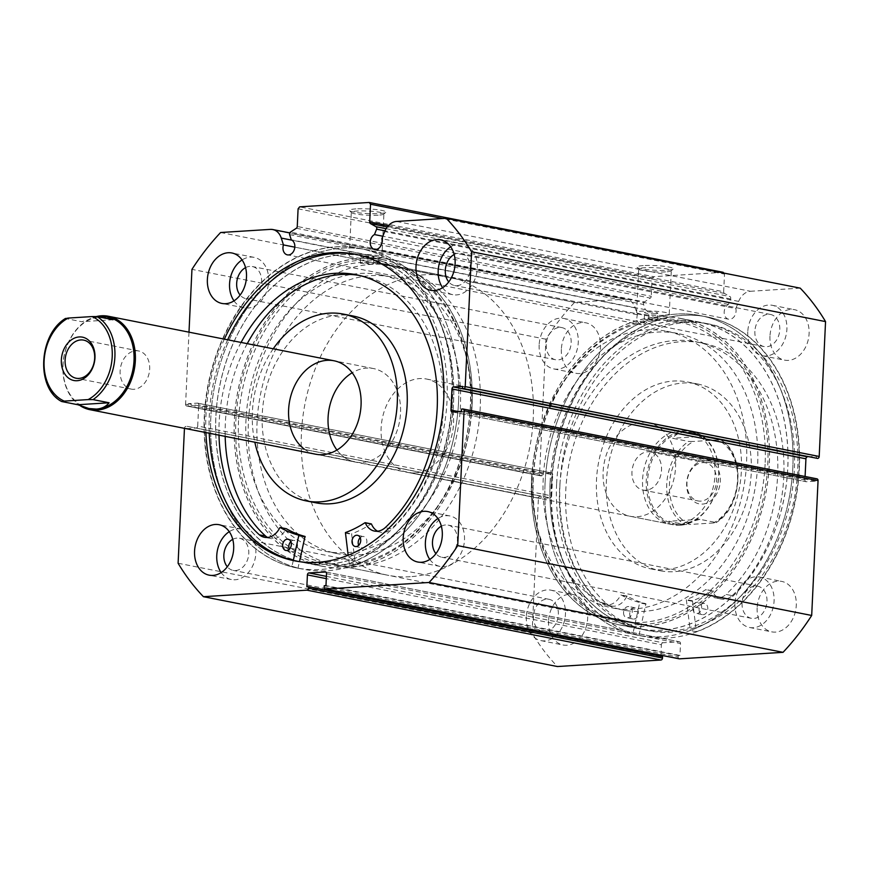 <?xml version="1.0" encoding="UTF-8"?>
<svg xmlns="http://www.w3.org/2000/svg" width="869" height="869" viewBox="0 0 869 869"><rect width="100%" height="100%" fill="white"/><g stroke="black" fill="none" stroke-linecap="round" stroke-linejoin="round"><path stroke-width="0.65" stroke-dasharray="4.34 3.26" d="M638.987 635.358L645.884 603.716A130.48 98.023 101.2 0 1 627.212 596.145L626.831 596.319A18.705 14.056 101.2 0 1 611.407 606.008A18.705 14.056 101.2 0 1 606.41 603.575L600.24 602.369A143.32 107.669 101.2 0 1 559.603 489.323A143.32 107.669 101.2 0 1 696.351 341.843A143.32 107.669 101.2 0 1 777.625 475.582A143.32 107.669 101.2 0 1 726.049 594.439L732.209 595.656A18.705 14.056 101.2 0 1 721.433 599.078A18.705 14.056 101.2 0 1 712.363 590.931L711.993 590.811A130.48 98.023 101.2 0 1 692.484 600.783L696.438 631.73A162.861 122.344 -78.8 0 0 798.98 468.804A162.861 122.344 -78.8 0 0 706.638 316.837A162.861 122.344 -78.8 0 0 551.239 484.413A162.861 122.344 -78.8 0 0 638.987 635.358L632.817 634.142L639.725 602.499A130.48 98.023 101.2 0 1 621.042 594.928L620.662 595.102A18.705 14.056 101.2 0 1 605.237 604.791A18.705 14.056 101.2 0 1 600.24 602.358L606.41 603.575A143.32 107.669 101.2 0 1 565.773 490.54A143.32 107.669 101.2 0 1 702.521 343.059A143.32 107.669 101.2 0 1 783.784 476.799A143.32 107.669 101.2 0 1 732.219 595.656M623.551 612.46A5.714 4.291 -78.8 0 0 626.799 617.794A5.714 4.291 -78.8 0 0 632.252 611.917A5.714 4.291 -78.8 0 0 629.004 606.584A5.714 4.291 -78.8 0 0 623.551 612.46M629.721 613.677A5.714 4.291 -78.8 0 0 632.958 619.01A5.714 4.291 -78.8 0 0 638.411 613.134A5.714 4.291 -78.8 0 0 635.174 607.8A5.714 4.291 -78.8 0 0 629.721 613.677M692.951 608.094A5.714 4.291 -78.8 0 0 696.188 613.427A5.714 4.291 -78.8 0 0 701.641 607.54A5.714 4.291 -78.8 0 0 698.404 602.206A5.714 4.291 -78.8 0 0 692.951 608.094M699.111 609.31A5.714 4.291 -78.8 0 0 702.358 614.644A5.714 4.291 -78.8 0 0 707.811 608.756A5.714 4.291 -78.8 0 0 704.563 603.423A5.714 4.291 -78.8 0 0 699.111 609.31M696.438 631.73L690.268 630.514A162.861 122.344 -78.8 0 0 792.821 467.587A162.861 122.344 -78.8 0 0 700.468 315.621A162.861 122.344 -78.8 0 0 545.069 483.197A162.861 122.344 -78.8 0 0 632.817 634.142M732.209 595.656L726.049 594.439A18.705 14.056 101.2 0 1 715.263 597.861A18.705 14.056 101.2 0 1 706.193 589.714L705.824 589.595A130.48 98.023 101.2 0 1 686.314 599.567L690.268 630.514M293.309 560.451L291.832 566.827A162.861 122.344 101.2 0 1 204.704 415.252A162.861 122.344 101.2 0 1 360.059 248.458A162.861 122.344 101.2 0 1 452.369 401.217A162.861 122.344 101.2 0 1 349.273 563.568L355.432 564.785L351.597 533.805A130.48 98.023 -78.8 0 0 371.139 523.942M360.211 537.694A5.714 4.291 101.2 0 1 363.644 536.521A5.714 4.291 101.2 0 1 366.881 541.876A5.714 4.291 101.2 0 1 361.428 547.731A5.714 4.291 101.2 0 1 358.701 545.33M290.833 541.626A5.714 4.291 101.2 0 1 294.276 540.442A5.714 4.291 101.2 0 1 297.513 545.808A5.714 4.291 101.2 0 1 292.06 551.663A5.714 4.291 101.2 0 1 289.334 549.262M377.613 531.22A18.705 14.056 -78.8 0 0 380.6 532.284A18.705 14.056 -78.8 0 0 391.322 528.917L385.163 527.7L391.332 528.917A143.32 107.669 -78.8 0 0 443.32 410.331A143.32 107.669 -78.8 0 0 362.08 275.907A143.32 107.669 -78.8 0 0 358.984 275.354M247.252 343.657A143.32 107.669 -78.8 0 0 225.364 422.682A143.32 107.669 -78.8 0 0 225.18 436.379M241.082 342.44A143.32 107.669 -78.8 0 0 219.205 421.465A143.32 107.669 -78.8 0 0 219.01 435.163M291.832 566.827L297.991 568.044A162.861 122.344 101.2 0 1 210.874 416.468A162.861 122.344 101.2 0 1 366.229 249.675A162.861 122.344 101.2 0 1 458.539 402.434A162.861 122.344 101.2 0 1 355.432 564.785M299.544 561.667A156.29 117.413 -78.8 0 0 304.454 562.775A156.29 117.413 -78.8 0 0 453.575 401.956A156.29 117.413 -78.8 0 0 364.958 256.116A156.29 117.413 -78.8 0 0 215.827 416.935A156.29 117.413 -78.8 0 0 299.479 561.646L297.991 568.044M265.556 536.054L265.556 536.043A143.32 107.669 -78.8 0 0 265.556 536.054L259.386 534.837M349.273 563.568L348.165 555.269M267.619 537.444A18.705 14.056 -78.8 0 0 270.607 538.519A18.705 14.056 -78.8 0 0 285.988 528.917L286.238 528.721M425.191 292.136A140.952 105.888 -78.8 0 0 391.582 277.005A140.952 105.888 -78.8 0 0 266.664 371.302A140.952 105.888 -78.8 0 0 303.411 538.432A140.952 105.888 -78.8 0 0 337.02 553.575A140.952 105.888 -78.8 0 0 461.95 459.277A140.952 105.888 -78.8 0 0 425.191 292.136M414.089 289.953A140.952 105.888 -78.8 0 0 380.492 274.81A140.952 105.888 -78.8 0 0 255.562 369.108A140.952 105.888 -78.8 0 0 292.31 536.249A140.952 105.888 -78.8 0 0 325.918 551.38A140.952 105.888 -78.8 0 0 450.848 457.083A140.952 105.888 -78.8 0 0 414.089 289.953M304.269 449.099A47.621 35.77 -78.8 0 0 315.621 454.215L355.084 462.004A47.621 35.77 -78.8 0 0 397.296 430.144A47.621 35.77 -78.8 0 0 384.869 373.681A47.621 35.77 -78.8 0 0 373.518 368.565A47.621 35.77 -78.8 0 0 352.195 372.758M336.944 450.033A47.621 35.77 -78.8 0 0 343.733 456.888A47.621 35.77 -78.8 0 0 355.084 462.004A47.621 35.77 -78.8 0 0 362.08 462.46A47.621 35.77 -78.8 0 0 400.131 417.62A47.621 35.77 -78.8 0 0 373.518 368.565A47.621 35.77 -78.8 0 0 366.522 368.119A47.621 35.77 -78.8 0 0 328.471 412.96A47.621 35.77 -78.8 0 0 355.084 462.004L315.621 454.215M353.14 316.012A95.242 71.551 -78.8 0 0 268.727 379.72A95.242 71.551 -78.8 0 0 293.559 492.658A95.242 71.551 -78.8 0 0 316.273 502.879M273.257 348.784A95.242 71.551 -78.8 0 0 254.823 442.223M420.672 276.635A156.192 117.337 -78.8 0 0 383.435 259.864A156.192 117.337 -78.8 0 0 245.004 364.35A156.192 117.337 -78.8 0 0 285.727 549.556A156.192 117.337 -78.8 0 0 322.975 566.338A156.192 117.337 -78.8 0 0 461.406 461.841A156.192 117.337 -78.8 0 0 420.672 276.635M300.37 561.776A156.192 117.337 -78.8 0 0 304.465 562.688A156.192 117.337 -78.8 0 0 442.908 458.191A156.192 117.337 -78.8 0 0 402.173 272.985A156.192 117.337 -78.8 0 0 364.937 256.214A156.192 117.337 -78.8 0 0 226.505 360.7A156.192 117.337 -78.8 0 0 267.228 545.906A156.192 117.337 -78.8 0 0 299.501 561.548M388.389 225.614L723.671 291.767A1.901 1.434 -78.8 0 0 724.431 293.418L729.993 296.546A1.901 1.434 101.2 0 1 730.579 299.001L728.439 304.411A7.81 5.866 -78.8 0 0 724.192 311.928A7.81 5.866 -78.8 0 0 728.613 319.216A7.81 5.866 -78.8 0 0 736.065 311.178A7.81 5.866 -78.8 0 0 735.837 308.56L381.86 238.714M289.627 234.641L643.603 304.487L645.254 309.646A7.81 5.866 101.2 0 1 648.817 316.674A7.81 5.866 101.2 0 1 641.365 324.713A7.81 5.866 101.2 0 1 636.934 317.424A7.81 5.866 101.2 0 1 637.422 314.752L635.239 307.919A16.457 12.362 -78.8 0 0 626.755 299.381A16.457 12.362 -78.8 0 0 624.344 299.218L574.583 302.358A236.194 177.439 101.2 0 0 545.938 339.214L539.573 474.072L185.597 404.226A1.901 1.434 -78.8 0 0 186.954 406.029L540.931 475.864L542.093 475.788L542.202 473.529L551.326 472.953L197.35 403.118L188.225 403.694L188.117 405.953L186.954 406.029M645.254 309.646L291.278 239.811M643.277 265.599A18.216 2.335 -177.3 0 0 637.02 267.37A18.216 2.335 -177.3 0 0 648.48 269.792A18.216 2.335 -177.3 0 0 666.871 270.248A18.216 2.335 -177.3 0 0 673.117 269.075A18.216 2.335 -177.3 0 0 663.818 266.272A18.216 2.335 -177.3 0 0 643.277 265.599M665.556 271.888A16.315 2.096 2.7 0 1 649.078 271.486A16.315 2.096 2.7 0 1 638.813 269.314A16.315 2.096 2.7 0 1 638.693 269.042A16.315 2.096 2.7 0 1 644.429 267.728A16.315 2.096 2.7 0 1 661.863 268.228A16.315 2.096 2.7 0 1 671.292 270.574A16.315 2.096 2.7 0 1 671.14 270.846A16.315 2.096 2.7 0 1 665.556 271.888M355.899 208.897A18.216 2.335 -177.3 0 0 349.642 210.678A18.216 2.335 -177.3 0 0 361.102 213.101A18.216 2.335 -177.3 0 0 379.503 213.557A18.216 2.335 -177.3 0 0 385.738 212.373A18.216 2.335 -177.3 0 0 376.44 209.581A18.216 2.335 -177.3 0 0 355.899 208.897M378.178 215.197A16.315 2.096 2.7 0 1 361.7 214.784A16.315 2.096 2.7 0 1 351.434 212.623A16.315 2.096 2.7 0 1 351.315 212.34A16.315 2.096 2.7 0 1 357.05 211.026A16.315 2.096 2.7 0 1 374.496 211.536A16.315 2.096 2.7 0 1 383.913 213.883A16.315 2.096 2.7 0 1 383.761 214.143A16.315 2.096 2.7 0 1 378.178 215.197M533.088 479.134A154.291 115.914 -78.8 0 0 643.234 624.583A154.291 115.914 -78.8 0 0 767.794 464.35A154.291 115.914 -78.8 0 0 657.648 318.901A154.291 115.914 -78.8 0 0 533.088 479.134M765.111 464.198A152.379 114.48 101.2 0 1 619.716 620.998A152.379 114.48 101.2 0 1 533.305 478.797A152.379 114.48 101.2 0 1 678.711 321.997A152.379 114.48 101.2 0 1 765.111 464.198M470.553 405.704A154.291 115.914 101.2 0 1 345.992 565.936A154.291 115.914 101.2 0 1 235.847 420.487A154.291 115.914 101.2 0 1 360.407 260.255A154.291 115.914 101.2 0 1 470.553 405.704M238.53 420.639A152.379 114.48 -78.8 0 0 324.941 562.84A152.379 114.48 -78.8 0 0 470.335 406.04A152.379 114.48 -78.8 0 0 383.935 263.839A152.379 114.48 -78.8 0 0 238.53 420.639M371.606 257.702A6.67 0.858 2.7 0 1 364.48 257.496A6.67 0.858 2.7 0 1 360.635 256.54A6.67 0.858 2.7 0 1 362.981 255.997A6.67 0.858 2.7 0 1 370.107 256.203A6.67 0.858 2.7 0 1 373.952 257.17A6.67 0.858 2.7 0 1 371.606 257.702M371.302 264.306L360.32 263.22L362.666 262.601L373.637 263.85L371.302 264.306M655.53 313.72A6.67 0.858 2.7 0 1 648.404 313.513A6.67 0.858 2.7 0 1 644.559 312.558A6.67 0.858 2.7 0 1 646.894 312.014A6.67 0.858 2.7 0 1 654.031 312.221A6.67 0.858 2.7 0 1 657.876 313.188A6.67 0.858 2.7 0 1 655.53 313.72M655.215 320.324L644.244 319.238L646.59 318.619L657.561 319.868L655.215 320.324M376.136 258.593A16.315 2.096 2.7 0 1 358.691 258.093A16.315 2.096 2.7 0 1 349.273 255.747A16.315 2.096 2.7 0 1 354.997 254.421A16.315 2.096 2.7 0 1 372.443 254.932A16.315 2.096 2.7 0 1 381.86 257.278A16.315 2.096 2.7 0 1 376.136 258.593M663.503 315.295A16.315 2.096 2.7 0 1 646.058 314.784A16.315 2.096 2.7 0 1 636.64 312.438A16.315 2.096 2.7 0 1 642.376 311.124A16.315 2.096 2.7 0 1 659.821 311.634A16.315 2.096 2.7 0 1 669.239 313.981A16.315 2.096 2.7 0 1 663.503 315.295M472.073 405.606A156.29 117.413 -78.8 0 0 383.457 259.766A156.29 117.413 -78.8 0 0 234.326 420.585A156.29 117.413 -78.8 0 0 322.953 566.425A156.29 117.413 -78.8 0 0 472.073 405.606M458.571 401.641A162.861 122.344 -78.8 0 0 366.229 249.675A162.861 122.344 -78.8 0 0 210.83 417.25A162.861 122.344 -78.8 0 0 303.183 569.228A162.861 122.344 -78.8 0 0 458.571 401.641M452.032 400.359A162.861 122.344 -78.8 0 0 359.69 248.382A162.861 122.344 -78.8 0 0 204.291 415.958A162.861 122.344 -78.8 0 0 296.644 567.935A162.861 122.344 -78.8 0 0 452.032 400.359M296.253 561.146A156.29 117.413 -78.8 0 0 297.915 561.483A156.29 117.413 -78.8 0 0 447.035 400.674A156.29 117.413 -78.8 0 0 358.419 254.823A156.29 117.413 -78.8 0 0 356.746 254.519M227.667 339.79A156.29 117.413 -78.8 0 0 209.288 415.643A156.29 117.413 -78.8 0 0 209.233 433.229M224.343 339.138A156.29 117.413 -78.8 0 0 205.964 414.991A156.29 117.413 -78.8 0 0 205.899 432.577M531.567 479.232A156.29 117.413 -78.8 0 0 620.194 625.072A156.29 117.413 -78.8 0 0 769.315 464.252A156.29 117.413 -78.8 0 0 680.699 318.412A156.29 117.413 -78.8 0 0 531.567 479.232M550.077 482.882A156.29 117.413 -78.8 0 0 638.693 628.721A156.29 117.413 -78.8 0 0 787.814 467.902A156.29 117.413 -78.8 0 0 699.197 322.062A156.29 117.413 -78.8 0 0 550.077 482.882M545.069 483.197A162.861 122.344 -78.8 0 0 637.422 635.174A162.861 122.344 -78.8 0 0 792.821 467.587A162.861 122.344 -78.8 0 0 700.468 315.621A162.861 122.344 -78.8 0 0 545.069 483.197M551.609 484.489A162.861 122.344 -78.8 0 0 643.962 636.456A162.861 122.344 -78.8 0 0 799.35 468.88A162.861 122.344 -78.8 0 0 707.008 316.903A162.861 122.344 -78.8 0 0 551.609 484.489M556.605 484.174A156.29 117.413 -78.8 0 0 645.232 630.014A156.29 117.413 -78.8 0 0 794.353 469.195A156.29 117.413 -78.8 0 0 705.737 323.355A156.29 117.413 -78.8 0 0 556.605 484.174M559.94 484.826A156.29 117.413 -78.8 0 0 648.556 630.666A156.29 117.413 -78.8 0 0 797.688 469.847A156.29 117.413 -78.8 0 0 709.061 324.007A156.29 117.413 -78.8 0 0 559.94 484.826M757.16 607.865A25.712 19.314 -78.8 0 0 771.737 631.861A25.712 19.314 -78.8 0 0 796.276 605.4A25.712 19.314 -78.8 0 0 781.698 581.404A25.712 19.314 -78.8 0 0 757.16 607.865M734.957 603.477A25.712 19.314 -78.8 0 0 749.545 627.472A25.712 19.314 -78.8 0 0 774.073 601.022A25.712 19.314 -78.8 0 0 759.495 577.016A25.712 19.314 -78.8 0 0 734.957 603.477M548.535 620.998A25.712 19.314 -78.8 0 0 563.112 644.994A25.712 19.314 -78.8 0 0 587.65 618.543A25.712 19.314 -78.8 0 0 573.073 594.537A25.712 19.314 -78.8 0 0 548.535 620.998M526.332 616.621A25.712 19.314 -78.8 0 0 540.909 640.616A25.712 19.314 -78.8 0 0 565.447 614.155A25.712 19.314 -78.8 0 0 550.87 590.16A25.712 19.314 -78.8 0 0 526.332 616.621M769.977 336.14A25.712 19.314 -78.8 0 0 784.555 360.135A25.712 19.314 -78.8 0 0 809.093 333.674A25.712 19.314 -78.8 0 0 794.505 309.679A25.712 19.314 -78.8 0 0 769.977 336.14M747.774 331.762A25.712 19.314 -78.8 0 0 762.352 355.758A25.712 19.314 -78.8 0 0 786.89 329.297A25.712 19.314 -78.8 0 0 772.313 305.301A25.712 19.314 -78.8 0 0 747.774 331.762M561.352 349.284A25.712 19.314 -78.8 0 0 575.93 373.279A25.712 19.314 -78.8 0 0 600.468 346.818A25.712 19.314 -78.8 0 0 585.88 322.823A25.712 19.314 -78.8 0 0 561.352 349.284M539.149 344.906A25.712 19.314 -78.8 0 0 553.727 368.901A25.712 19.314 -78.8 0 0 578.265 342.44A25.712 19.314 -78.8 0 0 563.688 318.445A25.712 19.314 -78.8 0 0 539.149 344.906M429.807 559.43A25.712 19.314 -78.8 0 0 439.964 566.403A25.712 19.314 -78.8 0 0 464.502 539.942A25.712 19.314 -78.8 0 0 449.914 515.947A25.712 19.314 -78.8 0 0 437.878 518.532M221.182 572.573A25.712 19.314 -78.8 0 0 231.339 579.536A25.712 19.314 -78.8 0 0 255.877 553.075A25.712 19.314 -78.8 0 0 241.289 529.08A25.712 19.314 -78.8 0 0 229.253 531.676M442.625 287.704A25.712 19.314 -78.8 0 0 452.782 294.678A25.712 19.314 -78.8 0 0 477.32 268.217A25.712 19.314 -78.8 0 0 462.732 244.222A25.712 19.314 -78.8 0 0 450.685 246.807M234 300.848A25.712 19.314 -78.8 0 0 244.156 307.822A25.712 19.314 -78.8 0 0 268.684 281.36A25.712 19.314 -78.8 0 0 254.106 257.365A25.712 19.314 -78.8 0 0 242.06 259.95M245.547 267.63A16.381 12.307 101.2 0 1 252.303 266.522A16.381 12.307 101.2 0 1 261.591 281.806A16.381 12.307 101.2 0 1 245.96 298.664A16.381 12.307 101.2 0 1 240.126 295.069M546.243 344.45A16.381 12.307 -78.8 0 0 555.53 359.744A16.381 12.307 -78.8 0 0 571.161 342.886A16.381 12.307 -78.8 0 0 561.874 327.602A16.381 12.307 -78.8 0 0 546.243 344.45M454.172 254.498A16.381 12.307 101.2 0 1 460.928 253.379A16.381 12.307 101.2 0 1 470.216 268.662A16.381 12.307 101.2 0 1 454.585 285.521A16.381 12.307 101.2 0 1 448.752 281.925M754.868 331.317A16.381 12.307 -78.8 0 0 764.166 346.601A16.381 12.307 -78.8 0 0 779.786 329.742A16.381 12.307 -78.8 0 0 770.499 314.459A16.381 12.307 -78.8 0 0 754.868 331.317M232.729 539.356A16.381 12.307 101.2 0 1 239.486 538.237A16.381 12.307 101.2 0 1 248.773 553.531A16.381 12.307 101.2 0 1 233.142 570.379A16.381 12.307 101.2 0 1 227.32 566.784M533.436 616.175A16.381 12.307 -78.8 0 0 542.723 631.459A16.381 12.307 -78.8 0 0 558.354 614.6A16.381 12.307 -78.8 0 0 549.067 599.317A16.381 12.307 -78.8 0 0 533.436 616.175M441.354 526.212A16.381 12.307 101.2 0 1 448.111 525.104A16.381 12.307 101.2 0 1 457.398 540.388A16.381 12.307 101.2 0 1 441.767 557.246A16.381 12.307 101.2 0 1 435.945 553.64M742.061 603.032A16.381 12.307 -78.8 0 0 751.348 618.315A16.381 12.307 -78.8 0 0 766.979 601.467A16.381 12.307 -78.8 0 0 757.692 586.173A16.381 12.307 -78.8 0 0 742.061 603.032M188.997 332.164L185.597 404.226M197.35 403.118A1.901 1.434 101.2 0 1 198.708 404.911L552.684 474.746L551.685 495.884L197.708 426.049L198.708 404.911M197.708 426.049A1.901 1.434 101.2 0 1 196.177 428.026L550.153 497.861L541.029 498.437L541.126 496.166L187.15 426.331L187.052 428.602L196.177 428.026M185.999 426.407A1.901 1.434 -78.8 0 0 184.456 428.341L538.432 498.219L532.078 633.077A236.194 177.439 101.2 0 0 557.409 666.534M735.837 308.56L738.672 301.402A16.457 12.362 101.2 0 1 750.458 291.278L396.481 221.443M800.219 288.139L750.458 291.278M807.822 456.801L816.599 456.247L816.491 458.506M458.191 411.515L804.933 479.927L805.096 476.494M804.933 479.927A1.901 1.434 -78.8 0 0 806.302 481.73L452.325 411.884M462.71 408.973L816.686 478.819L815.535 478.884L815.426 481.154L806.302 481.73M678.95 658.735A1.901 1.434 101.2 0 1 678.135 657.051L324.159 587.216M326.527 573.703L680.503 643.538L679.949 655.432L678.211 655.541L678.135 657.051M680.503 643.538A1.901 1.434 -78.8 0 0 679.145 641.746L325.712 572.019M326.407 576.375L662.917 642.767L679.145 641.746M662.917 642.767A1.901 1.434 -78.8 0 0 661.385 644.744L326.299 578.635M662.558 656.529L660.842 656.193M660.885 655.215L661.385 644.744M538.432 498.219A1.901 1.434 101.2 0 1 539.975 496.242M550.153 497.861A1.901 1.434 -78.8 0 0 551.685 495.884M552.684 474.746A1.901 1.434 -78.8 0 0 551.326 472.953M540.931 475.864A1.901 1.434 101.2 0 1 539.573 474.072M643.603 304.487A1.901 1.434 101.2 0 1 644.429 301.934L290.452 232.088M296.34 228.254L650.316 298.089L644.429 301.934M650.316 298.089A1.901 1.434 -78.8 0 0 651.239 296.329L297.263 226.494M298.089 208.821L652.065 278.656L651.239 296.329M652.065 278.656L653.607 276.679L299.631 206.844M723.149 272.301L653.607 276.679M723.714 273.051L724.507 274.093L442.81 218.521M723.671 291.767L724.507 274.093M545.938 339.214L191.951 269.368M220.607 232.512L574.583 302.358M178.102 563.242L532.078 633.077M542.093 475.788L188.117 405.953M542.202 473.529L188.225 403.694M541.029 498.437L187.052 428.602M541.126 496.166L187.15 426.331M815.535 478.884L461.558 409.049M815.426 481.154L461.45 411.309M816.599 456.247L462.623 386.401M660.82 656.638L306.844 586.792M679.949 655.432L325.973 585.597M678.211 655.541L324.235 585.706M637.422 314.752L294.819 247.165M728.439 304.411L382.849 236.227M615.839 608.496A140.952 105.888 101.2 0 1 612.058 607.844A140.952 105.888 101.2 0 1 534.978 451.565A140.952 105.888 101.2 0 1 662.851 330.611A140.952 105.888 101.2 0 1 666.632 331.263A140.952 105.888 101.2 0 1 743.712 487.542A140.952 105.888 101.2 0 1 615.839 608.496M626.94 610.679A140.952 105.888 101.2 0 1 623.16 610.027A140.952 105.888 101.2 0 1 546.08 453.748A140.952 105.888 101.2 0 1 673.942 332.805A140.952 105.888 101.2 0 1 677.733 333.457A140.952 105.888 101.2 0 1 754.813 489.736A140.952 105.888 101.2 0 1 626.94 610.679M686.749 430.405A47.621 35.77 101.2 0 1 688.031 430.622A47.621 35.77 101.2 0 1 714.068 483.414A47.621 35.77 101.2 0 1 670.868 524.279A47.621 35.77 101.2 0 1 669.597 524.061A47.621 35.77 101.2 0 1 643.549 471.259A47.621 35.77 101.2 0 1 686.749 430.405M647.286 422.616A47.621 35.77 101.2 0 1 648.567 422.834A47.621 35.77 101.2 0 1 674.605 475.625A47.621 35.77 101.2 0 1 631.405 516.49A47.621 35.77 101.2 0 1 630.123 516.273A47.621 35.77 101.2 0 1 604.085 463.47A47.621 35.77 101.2 0 1 647.286 422.616M653.064 569.271A95.242 71.551 101.2 0 1 650.512 568.826A95.242 71.551 101.2 0 1 598.426 463.242A95.242 71.551 101.2 0 1 684.826 381.513A95.242 71.551 101.2 0 1 687.379 381.958A95.242 71.551 101.2 0 1 739.465 487.552A95.242 71.551 101.2 0 1 653.064 569.271M662.928 571.215A95.242 71.551 101.2 0 1 660.375 570.781A95.242 71.551 101.2 0 1 608.289 465.187A95.242 71.551 101.2 0 1 694.689 383.457A95.242 71.551 101.2 0 1 697.242 383.902A95.242 71.551 101.2 0 1 749.328 489.497A95.242 71.551 101.2 0 1 662.928 571.215M624.398 625.702A156.192 117.337 101.2 0 1 620.216 624.974A156.192 117.337 101.2 0 1 534.793 451.804A156.192 117.337 101.2 0 1 676.484 317.782A156.192 117.337 101.2 0 1 680.677 318.51A156.192 117.337 101.2 0 1 766.1 491.68A156.192 117.337 101.2 0 1 624.398 625.702M642.897 629.352A156.192 117.337 101.2 0 1 638.715 628.624A156.192 117.337 101.2 0 1 553.292 455.454A156.192 117.337 101.2 0 1 694.994 321.432A156.192 117.337 101.2 0 1 699.176 322.16A156.192 117.337 101.2 0 1 784.598 495.33A156.192 117.337 101.2 0 1 642.897 629.352M133.989 389.269A19.433 14.599 101.2 0 1 131.132 389.084A19.433 14.599 101.2 0 1 120.28 369.075A19.433 14.599 101.2 0 1 135.803 350.783A19.433 14.599 101.2 0 1 138.66 350.967A19.433 14.599 101.2 0 1 149.511 370.976A19.433 14.599 101.2 0 1 133.989 389.269M89.214 408.582A46.665 35.064 101.2 0 1 63.426 360.385A46.665 35.064 101.2 0 1 100.695 316.62A46.665 35.064 101.2 0 1 107.235 317M702.445 504.096A22.094 16.598 -78.8 0 0 720.282 481.144A22.094 16.598 -78.8 0 0 704.509 460.32A22.094 16.598 -78.8 0 0 686.673 483.262A22.094 16.598 -78.8 0 0 702.445 504.096M702.663 462.623A19.433 14.599 101.2 0 1 705.509 462.808A19.433 14.599 101.2 0 1 716.371 482.816A19.433 14.599 101.2 0 1 700.849 501.109A19.433 14.599 101.2 0 1 697.992 500.924A19.433 14.599 101.2 0 1 687.129 480.915A19.433 14.599 101.2 0 1 702.663 462.623M647.655 451.761A19.433 14.599 101.2 0 1 650.501 451.956A19.433 14.599 101.2 0 1 661.363 471.965A19.433 14.599 101.2 0 1 645.841 490.257A19.433 14.599 101.2 0 1 642.984 490.073A19.433 14.599 101.2 0 1 632.121 470.064A19.433 14.599 101.2 0 1 647.655 451.761M692.159 432.404L703.792 436.303L720.01 439.529C745.884 452.803 743.136 506.518 716.099 522.627L715.915 522.497A46.665 35.064 -78.8 0 0 737.738 479.731A46.665 35.064 -78.8 0 0 719.825 439.464L717.403 439.942A44.764 33.63 101.2 0 1 737.531 480.057A44.764 33.63 101.2 0 1 713.492 522.964L715.915 522.497L699.871 519.325L680.948 524.42A46.665 35.064 101.2 0 1 674.094 523.974A46.665 35.064 101.2 0 1 648.013 475.908A46.665 35.064 101.2 0 1 685.304 431.958A46.665 35.064 101.2 0 1 692.159 432.404A46.665 35.064 101.2 0 1 718.239 480.481A46.665 35.064 101.2 0 1 680.948 524.42L674.67 524.094L668.63 521.291L684.663 524.463L689.551 524.474A44.764 33.63 101.2 0 1 669.434 484.348A44.764 33.63 101.2 0 1 693.473 441.452L688.585 441.43A46.665 35.064 -78.8 0 0 666.751 484.196A46.665 35.064 -78.8 0 0 684.663 524.463M680.286 525.245A47.621 35.77 101.2 0 1 673.29 524.789A47.621 35.77 101.2 0 1 646.677 475.734A47.621 35.77 101.2 0 1 684.739 430.894A47.621 35.77 101.2 0 1 691.735 431.35A47.621 35.77 101.2 0 1 718.337 480.405A47.621 35.77 101.2 0 1 680.286 525.245M357.181 566.24A152.379 114.48 101.2 0 1 334.804 564.785A152.379 114.48 101.2 0 1 249.653 407.822A152.379 114.48 101.2 0 1 371.421 264.328A152.379 114.48 101.2 0 1 393.798 265.784A152.379 114.48 101.2 0 1 478.96 422.758A152.379 114.48 101.2 0 1 357.181 566.24M410.222 576.712A152.379 114.48 101.2 0 1 387.846 575.245A152.379 114.48 101.2 0 1 302.684 418.282A152.379 114.48 101.2 0 1 424.452 274.8A152.379 114.48 101.2 0 1 446.829 276.255A152.379 114.48 101.2 0 1 531.991 433.218A152.379 114.48 101.2 0 1 410.222 576.712M415.11 472.921A47.621 35.77 101.2 0 1 408.126 472.464A47.621 35.77 101.2 0 1 381.513 423.42A47.621 35.77 101.2 0 1 419.564 378.58A47.621 35.77 101.2 0 1 426.56 379.036A47.621 35.77 101.2 0 1 453.173 428.08A47.621 35.77 101.2 0 1 415.11 472.921M692.734 432.523L685.304 431.958C679.84 432.327 675.582 434.435 672.552 438.269L688.585 441.43M713.492 522.964L689.551 524.474M699.871 519.325L668.63 521.291M717.403 439.942L693.473 441.452M703.792 436.303L672.552 438.269M80.513 405.921A47.621 35.77 101.2 0 1 63.817 357.148A47.621 35.77 101.2 0 1 96.502 316.522M98.327 316.848L81.762 321.715L65.729 318.543A46.665 35.064 -78.8 0 0 43.895 361.308A46.665 35.064 -78.8 0 0 61.818 401.576M113.003 319.738L81.762 321.715M646.08 604.161L639.91 602.945M692.245 601.25L686.086 600.034M692.484 600.783L686.314 599.567M711.993 590.811L705.824 589.595M712.363 590.931L706.193 589.714M627.212 596.145L621.042 594.928M645.884 603.716L639.725 602.499M626.831 596.319L620.662 595.102M345.199 533.045L351.358 534.261M279.829 527.7L285.988 528.917M345.427 532.578L351.597 533.805M730.579 299.001L385 230.828M624.344 299.218L270.368 229.383M635.239 307.919L291.995 240.192M386.097 228.688L729.993 296.546M724.431 293.418L387.302 226.907M738.672 301.402L384.695 231.567M632.958 619.01L626.799 617.794M702.358 614.644L696.188 613.427M702.521 343.059L696.351 341.843M704.563 603.423L698.404 602.206M635.174 607.8L629.004 606.584M712.178 590.768L706.008 589.551M721.433 599.078L715.263 597.861M611.407 606.008L605.237 604.791M627.136 596.123L620.977 594.907M355.258 546.514L361.428 547.731M285.89 550.446L292.06 551.663M355.921 274.691L362.08 275.907M288.106 539.225L294.276 540.442M357.474 535.304L363.644 536.521M264.437 537.303L270.607 538.519M374.43 531.068L380.6 532.284M391.582 277.005L380.492 274.81M383.435 259.864L364.937 256.214M322.975 566.338L304.465 562.688M373.518 368.565L334.054 360.787L373.518 368.565M337.02 553.575L325.918 551.38M728.613 319.216L374.637 249.381M641.365 324.713L287.389 254.867M638.813 269.314L637.02 267.37M351.434 212.623L349.642 210.678M360.32 263.22L360.635 256.54M644.244 319.238L644.559 312.558M349.273 255.747L351.315 212.34M636.64 312.438L638.693 269.042M364.958 256.116L383.457 259.766M355.084 254.172L358.419 254.823M638.693 628.721L620.194 625.072M643.962 636.456L637.422 635.174M648.556 630.666L645.232 630.014M749.545 627.472L771.737 631.861M540.909 640.616L563.112 644.994M762.352 355.758L784.555 360.135M553.727 368.901L575.93 373.279M439.964 566.403L417.761 562.015M231.339 579.536L209.136 575.159M452.782 294.678L430.579 290.3M244.156 307.822L221.953 303.444M555.53 359.744L245.96 298.664M764.166 346.601L454.585 285.521M542.723 631.459L233.142 570.379M751.348 618.315L441.767 557.246M324.941 562.84L619.716 620.998M383.935 263.839L678.711 321.997M757.692 586.173L448.111 525.104M549.067 599.317L239.486 538.237M770.499 314.459L460.928 253.379M561.874 327.602L252.303 266.522M254.106 257.365L231.904 252.988M462.732 244.222L440.529 239.844M241.289 529.08L219.097 524.702M449.914 515.947L427.722 511.559M563.688 318.445L585.88 322.823M772.313 305.301L794.505 309.679M550.87 590.16L573.073 594.537M759.495 577.016L781.698 581.404M540.648 475.843L186.672 406.008M197.632 403.129L551.609 472.975M325.451 571.932L679.428 641.767M452.043 411.873L806.019 481.708M709.061 324.007L705.737 323.355M699.197 322.062L680.699 318.412M294.58 560.831L297.915 561.483M296.644 567.935L303.183 569.228M304.454 562.775L322.953 566.425M669.239 313.981L671.292 270.574M381.86 257.278L383.913 213.883M657.561 319.868L657.876 313.188M373.637 263.85L373.952 257.17M383.761 214.143L385.738 212.373M671.14 270.846L673.117 269.075M626.755 299.381L289.779 232.892M612.058 607.844L623.16 610.027M648.567 422.834L688.031 430.622M650.512 568.826L660.375 570.781M620.216 624.974L638.715 628.624M680.677 318.51L699.176 322.16M687.379 381.958L697.242 383.902M630.123 516.273L669.597 524.061M666.632 331.263L677.733 333.457M131.132 389.084L76.124 378.232M650.501 451.956L705.509 462.808M334.804 564.785L387.846 575.245M408.126 472.464L673.29 524.789M426.56 379.036L691.735 431.35M393.798 265.784L446.829 276.255M674.094 523.974L674.67 524.094M642.984 490.073L697.992 500.924M138.66 350.967L83.652 340.116"/><path stroke-width="1.3" d="M348.165 555.269L345.427 532.578A130.48 98.023 -78.8 0 0 364.969 522.725L365.338 522.856A18.705 14.056 -78.8 0 0 374.43 531.068A18.705 14.056 -78.8 0 0 385.163 527.7A143.32 107.669 -78.8 0 0 437.15 409.114A143.32 107.669 -78.8 0 0 355.921 274.691A143.32 107.669 -78.8 0 0 241.082 342.44M358.701 545.33A5.714 4.291 101.2 0 1 358.191 542.365A5.714 4.291 101.2 0 1 360.211 537.694M360.711 540.659A5.714 4.291 101.2 0 1 355.258 546.514A5.714 4.291 101.2 0 1 352.021 541.148A5.714 4.291 101.2 0 1 357.474 535.304A5.714 4.291 101.2 0 1 360.711 540.659M289.334 549.262A5.714 4.291 101.2 0 1 288.823 546.297A5.714 4.291 101.2 0 1 290.833 541.626M291.343 544.591A5.714 4.291 101.2 0 1 285.89 550.446A5.714 4.291 101.2 0 1 282.653 545.08A5.714 4.291 101.2 0 1 288.106 539.225A5.714 4.291 101.2 0 1 291.343 544.591M358.984 275.354A143.32 107.669 -78.8 0 0 247.252 343.657M286.238 528.721L286.368 528.743A130.48 98.023 -78.8 0 0 305.019 536.434L299.479 561.656A156.29 117.413 -78.8 0 0 299.544 561.667M219.01 435.163A143.32 107.669 -78.8 0 0 259.386 534.837A18.705 14.056 -78.8 0 0 264.437 537.303A18.705 14.056 -78.8 0 0 279.829 527.7L280.209 527.526A130.48 98.023 -78.8 0 0 298.849 535.217L293.309 560.451M225.18 436.379A143.32 107.669 -78.8 0 0 265.545 536.043A18.705 14.056 -78.8 0 0 267.619 537.444M259.386 534.837L265.556 536.043M365.295 522.79L371.498 524.072A18.705 14.056 -78.8 0 0 377.613 531.22M96.502 316.522A47.621 35.77 101.2 0 1 101.358 315.795A47.621 35.77 101.2 0 1 108.343 316.251A47.621 35.77 101.2 0 1 134.956 365.306A47.621 35.77 101.2 0 1 96.904 410.146A47.621 35.77 101.2 0 1 89.909 409.69L315.621 454.215A47.621 35.77 -78.8 0 0 357.822 422.367A47.621 35.77 -78.8 0 0 345.406 365.892A47.621 35.77 -78.8 0 0 334.054 360.787A47.621 35.77 -78.8 0 0 291.843 392.636A47.621 35.77 -78.8 0 0 304.269 449.099M254.823 442.223A95.242 71.551 -78.8 0 0 283.696 490.703A95.242 71.551 -78.8 0 0 306.399 500.935L316.273 502.879A95.242 71.551 -78.8 0 0 400.674 439.171A95.242 71.551 -78.8 0 0 375.842 326.244A95.242 71.551 -78.8 0 0 353.14 316.012L343.266 314.067A95.242 71.551 -78.8 0 0 273.257 348.784M306.399 500.935A95.242 71.551 -78.8 0 0 390.811 437.226A95.242 71.551 -78.8 0 0 365.979 324.289A95.242 71.551 -78.8 0 0 343.266 314.067M299.501 561.548A156.192 117.337 -78.8 0 0 300.37 561.776M352.195 372.758A47.621 35.77 -78.8 0 0 336.944 450.033M465.208 386.618L819.195 456.453A1.901 1.434 101.2 0 1 817.653 458.43L463.677 388.595A1.901 1.434 -78.8 0 0 465.208 386.618L471.574 251.76A236.194 177.439 -78.8 0 0 446.242 218.304L396.481 221.443A16.457 12.362 -78.8 0 0 384.695 231.567L381.86 238.714A7.81 5.866 101.2 0 1 382.088 241.343A7.81 5.866 101.2 0 1 374.637 249.381A7.81 5.866 101.2 0 1 370.205 242.093A7.81 5.866 101.2 0 1 374.463 234.576L376.603 229.166A1.901 1.434 -78.8 0 0 376.016 226.7L370.455 223.583A1.901 1.434 101.2 0 1 369.694 221.932L370.531 204.258L369.173 202.466L299.631 206.844L298.089 208.821L297.263 226.494A1.901 1.434 101.2 0 1 296.34 228.254L290.452 232.088A1.901 1.434 -78.8 0 0 289.627 234.641L291.278 239.811A7.81 5.866 -78.8 0 1 294.841 246.839A7.81 5.866 -78.8 0 1 287.389 254.867A7.81 5.866 -78.8 0 1 282.957 247.589A7.81 5.866 -78.8 0 1 283.435 244.917L281.263 238.073A16.457 12.362 101.2 0 0 272.779 229.535A16.457 12.362 101.2 0 0 270.368 229.383L220.607 232.512A236.194 177.439 -78.8 0 0 191.951 269.368L188.997 332.164M356.746 254.519A156.29 117.413 -78.8 0 0 227.667 339.79M205.899 432.577A156.29 117.413 -78.8 0 0 294.58 560.831A156.29 117.413 -78.8 0 0 443.711 400.012A156.29 117.413 -78.8 0 0 355.084 254.172A156.29 117.413 -78.8 0 0 224.343 339.138M403.183 538.02A25.712 19.314 -78.8 0 0 417.761 562.015A25.712 19.314 -78.8 0 0 442.299 535.554A25.712 19.314 -78.8 0 0 427.722 511.559A25.712 19.314 -78.8 0 0 403.183 538.02M437.878 518.532A25.712 19.314 -78.8 0 0 425.386 542.397A25.712 19.314 -78.8 0 0 429.807 559.43M194.558 551.163A25.712 19.314 -78.8 0 0 209.136 575.159A25.712 19.314 -78.8 0 0 233.674 548.697A25.712 19.314 -78.8 0 0 219.097 524.702A25.712 19.314 -78.8 0 0 194.558 551.163M229.253 531.676A25.712 19.314 -78.8 0 0 216.761 555.541A25.712 19.314 -78.8 0 0 221.182 572.573M416.001 266.305A25.712 19.314 -78.8 0 0 430.579 290.3A25.712 19.314 -78.8 0 0 455.117 263.839A25.712 19.314 -78.8 0 0 440.529 239.844A25.712 19.314 -78.8 0 0 416.001 266.305M450.685 246.807A25.712 19.314 -78.8 0 0 438.193 270.683A25.712 19.314 -78.8 0 0 442.625 287.704M207.376 279.449A25.712 19.314 -78.8 0 0 221.953 303.444A25.712 19.314 -78.8 0 0 246.492 276.983A25.712 19.314 -78.8 0 0 231.904 252.988A25.712 19.314 -78.8 0 0 207.376 279.449M242.06 259.95A25.712 19.314 -78.8 0 0 229.568 283.826A25.712 19.314 -78.8 0 0 234 300.848M240.126 295.069A16.381 12.307 101.2 0 1 236.672 283.381A16.381 12.307 101.2 0 1 245.547 267.63M448.752 281.925A16.381 12.307 101.2 0 1 445.297 270.237A16.381 12.307 101.2 0 1 454.172 254.498M227.32 566.784A16.381 12.307 101.2 0 1 223.854 555.095A16.381 12.307 101.2 0 1 232.729 539.356M435.945 553.64A16.381 12.307 101.2 0 1 432.48 541.952A16.381 12.307 101.2 0 1 441.354 526.212M184.456 428.341A1.901 1.434 -78.8 0 0 184.456 428.384L178.102 563.242A236.194 177.439 -78.8 0 0 203.433 596.699L306.974 590.17A1.901 1.434 -78.8 0 0 308.517 588.194L662.493 658.039L662.558 656.529L308.582 586.684L308.517 588.194M326.299 578.635L307.409 574.909L306.844 586.792L308.582 586.684M307.409 574.909A1.901 1.434 101.2 0 1 308.94 572.932L326.407 576.375M325.712 572.019L308.94 572.932M325.169 571.911A1.901 1.434 101.2 0 1 326.527 573.703L325.973 585.597L324.235 585.706L324.159 587.216A1.901 1.434 -78.8 0 0 325.517 589.008L429.069 582.48A236.194 177.439 -78.8 0 0 457.713 545.634L464.079 410.765A1.901 1.434 -78.8 0 0 462.71 408.973L461.558 409.049L461.45 411.309L452.325 411.884A1.901 1.434 101.2 0 1 450.957 410.092L458.191 411.515M451.956 388.954A1.901 1.434 101.2 0 1 453.499 386.977L807.475 456.822A1.901 1.434 -78.8 0 0 805.932 458.799L451.956 388.954L450.957 410.092M463.677 388.595L462.514 388.671L462.623 386.401L453.499 386.977M446.242 218.304L800.219 288.139A236.194 177.439 101.2 0 1 825.55 321.595L819.195 456.453M462.514 388.671L817.653 458.43M805.096 476.494L805.932 458.799M816.686 478.819A1.901 1.434 101.2 0 1 818.055 480.611L464.079 410.765M325.517 589.008L679.493 658.843L783.045 652.326A236.194 177.439 101.2 0 0 811.689 615.469L818.055 480.611M679.493 658.843A1.901 1.434 101.2 0 1 678.95 658.735M660.842 656.193L660.885 655.215M662.493 658.039A1.901 1.434 101.2 0 1 660.951 660.016L306.974 590.17M203.433 596.699L557.409 666.534L660.951 660.016M369.173 202.466L723.149 272.301L723.714 273.051M811.689 615.469L457.713 545.634M471.574 251.76L825.55 321.595M429.069 582.48L783.045 652.326M442.81 218.521L370.531 204.258M209.233 433.229A156.29 117.413 -78.8 0 0 296.253 561.146M294.819 247.165L283.435 244.917M382.849 236.227L374.463 234.576M79.198 336.944A22.094 16.598 -78.8 0 0 61.351 359.896A22.094 16.598 -78.8 0 0 77.124 380.72A22.094 16.598 -78.8 0 0 94.971 357.778A22.094 16.598 -78.8 0 0 79.198 336.944M78.981 378.417A19.433 14.599 101.2 0 1 76.124 378.232A19.433 14.599 101.2 0 1 65.273 358.224A19.433 14.599 101.2 0 1 80.795 339.931A19.433 14.599 101.2 0 1 83.652 340.116A19.433 14.599 101.2 0 1 94.504 360.124A19.433 14.599 101.2 0 1 78.981 378.417M107.235 317A46.665 35.064 101.2 0 1 107.55 317.066A46.665 35.064 101.2 0 1 133.63 365.132A46.665 35.064 101.2 0 1 96.329 409.082A46.665 35.064 101.2 0 1 89.474 408.636A46.665 35.064 101.2 0 1 89.214 408.582M89.909 409.69A47.621 35.77 101.2 0 1 80.513 405.921M93.059 399.61A46.665 35.064 -78.8 0 0 114.893 356.844A46.665 35.064 -78.8 0 0 96.97 316.577L92.092 316.566A44.764 33.63 101.2 0 1 112.21 356.692A44.764 33.63 101.2 0 1 88.171 399.588L93.059 399.61L109.092 402.771C106.051 406.605 101.803 408.702 96.329 409.082L88.899 408.517L77.852 404.737L61.623 401.511C35.759 388.237 38.508 334.522 65.544 318.412M96.97 316.577L113.003 319.738L106.974 316.946L98.327 316.848M88.171 399.588L64.23 401.098A44.764 33.63 101.2 0 1 44.113 360.983A44.764 33.63 101.2 0 1 68.151 318.076L65.729 318.543M61.818 401.576L64.23 401.098M109.092 402.771L77.852 404.737M92.092 316.566L68.151 318.076M299.045 535.662L305.204 536.879M298.849 535.217L305.019 536.434M280.209 527.526L286.368 528.743M365.338 522.856L371.498 524.072M385 230.828L376.603 229.166M369.694 221.932L388.389 225.614M291.995 240.192L281.263 238.073M376.016 226.7L386.097 228.688M387.302 226.907L370.455 223.583M280.133 527.505L286.303 528.721M365.154 522.682L371.313 523.898M325.245 588.986L679.221 658.832M816.969 478.83L462.992 408.995M289.779 232.892L272.779 229.535M334.054 360.787L108.343 316.251M107.55 317.066L106.974 316.946M89.474 408.636L88.899 408.517"/></g></svg>
